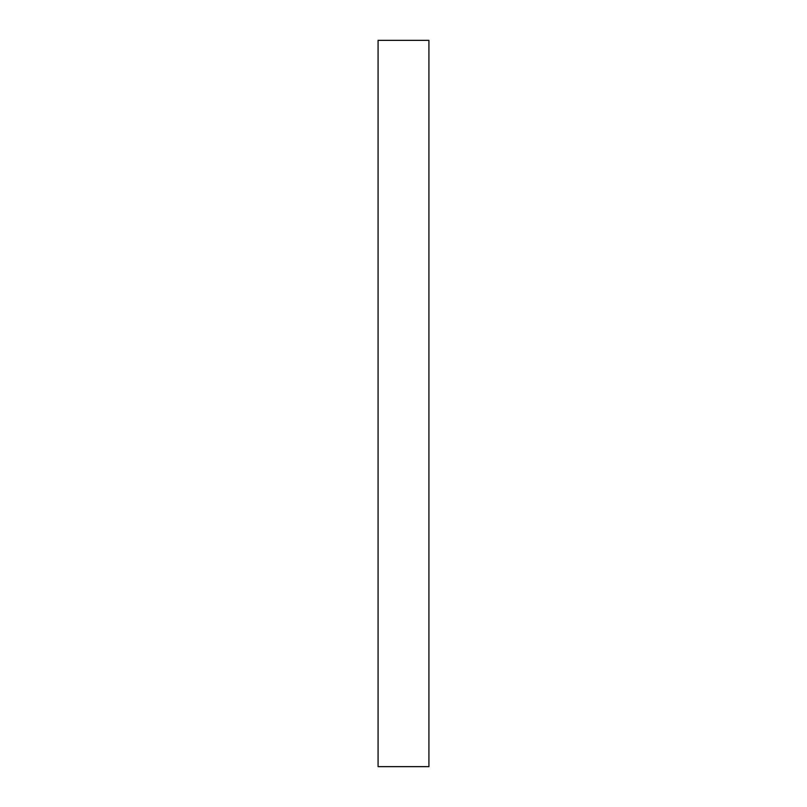 <?xml version="1.0" encoding="UTF-8"?>
<svg xmlns="http://www.w3.org/2000/svg" width="807" height="807" viewBox="0 0 807 807"><rect width="100%" height="100%" fill="white"/><g stroke="black" fill="none" stroke-linecap="round" stroke-linejoin="round"><path stroke-width="0.61" stroke-dasharray="4.04 3.03" d="M378.08 766.65L428.921 766.65L428.921 40.35L378.08 40.35L378.08 766.65L378.08 40.35L428.921 40.35L428.921 766.65L378.08 766.65"/><path stroke-width="1.21" d="M428.921 40.35L378.08 40.35L428.921 40.35L428.921 766.65L378.08 766.65L378.08 40.35L378.08 766.65L428.921 766.65L428.921 40.35"/></g></svg>
